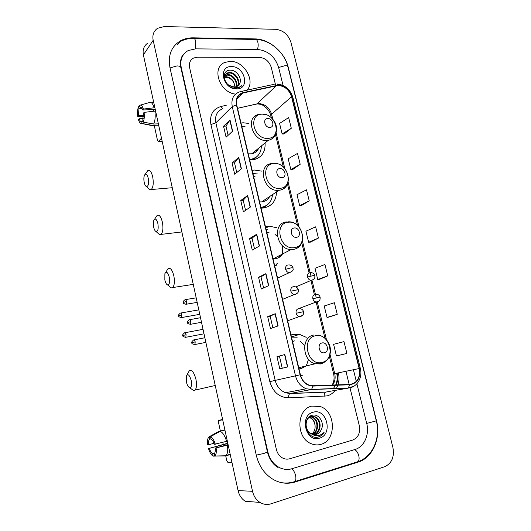 <?xml version="1.0" encoding="UTF-8"?>
<svg xmlns="http://www.w3.org/2000/svg" width="531" height="531" viewBox="0 0 531 531"><rect width="100%" height="100%" fill="white"/><g stroke="black" fill="none" stroke-linecap="round" stroke-linejoin="round"><path stroke-width="0.8" d="M306.261 337.324L299.57 334.377L293.172 334.344L290.995 334.961M300.592 375.536L302.823 375.178M276.77 227.733L269.144 226.14L265.447 226.664M274.58 265.374L276.824 265.201M261.79 171.135L254.322 170.033L252.159 170.358M261.066 208.112L263.303 208.026C271.786 206.453 276.186 201.043 276.518 191.804M248.614 123.418L243.145 122.767L240.988 123.013M249.709 159.97L253.592 159.758C261.703 157.634 265.533 152.025 265.082 142.932M230.169 61.364L224.812 62.432C211.033 67.424 219.582 92.819 235.578 94.087C219.582 92.819 211.033 67.424 224.812 62.432L230.169 61.364C244.008 60.74 255.876 81.084 247.001 90.184C255.876 81.084 244.008 60.74 230.169 61.364M311.803 406.115C296.431 409.062 295.687 437.916 311.166 443.684C314.398 445.051 317.631 445.277 320.857 444.361C336.76 440.538 335.884 411.047 320.06 406.487L311.803 406.115C296.431 409.062 295.687 437.916 311.166 443.684C314.398 445.051 317.631 445.277 320.857 444.361C336.76 440.538 335.884 411.047 320.06 406.487L311.803 406.115M278.184 85.478C284.749 86.062 289.203 89.812 291.539 96.728L359.155 368.541C360.456 377.66 357.363 382.964 349.869 384.437L312.945 385.732L309.135 385.141C304.701 383.395 301.781 379.924 300.38 374.733L236.72 104.899C235.691 98.925 237.642 94.989 242.561 93.098L278.184 85.478M278.118 85.192L243.125 92.633C237.609 94.332 235.379 98.421 236.434 104.906L300.095 374.8C302.285 381.988 306.579 385.745 312.971 386.077L349.902 384.769C357.582 383.256 360.755 377.826 359.421 368.474L291.804 96.722C289.402 89.633 284.842 85.79 278.118 85.192M338.28 355.531L346.896 353.42L343.982 341.619L333.594 344.327L336.435 355.949L338.36 355.518M328.862 317.107L337.245 314.325L334.377 302.723L324.215 306.002L327.016 317.438L328.948 317.087M319.602 279.299L327.753 275.881L324.932 264.471L314.996 268.308L317.75 279.552L319.689 279.293M284.012 134.044L291.3 128.263L288.658 117.577L279.565 123.444L282.147 133.991L284.098 134.051M292.7 169.495L300.188 164.278L297.506 153.413L288.214 158.796L290.835 169.515L292.787 169.495M301.522 205.51L309.228 200.871L306.5 189.832L297.002 194.718L299.663 205.603L301.608 205.504M310.489 242.109L318.414 238.067L315.64 226.843L305.922 231.211L308.63 242.275L310.575 242.103M240.755 93.868L242.222 93.436L240.755 93.868M352.743 440.046C358.292 437.63 360.476 432.818 359.295 425.61L349.995 387.769L359.295 425.61C360.476 432.818 358.292 437.63 352.743 440.046L289.727 458.771L352.743 440.046M349.179 384.464L345.947 371.302L349.179 384.464M275.343 84.084L271.235 67.351C269.21 61.344 265.301 58.025 259.5 57.408L197.532 57.169L193.642 58.018C190.151 59.957 188.81 63.162 189.613 67.629L276.366 449.425C277.388 453.494 279.552 456.401 282.85 458.14C285.107 459.222 287.404 459.434 289.727 458.771C287.404 459.434 285.107 459.222 282.85 458.14C279.552 456.401 277.388 453.494 276.366 449.425L189.613 67.629C188.81 63.162 190.151 59.957 193.642 58.018L197.532 57.169L259.5 57.408C265.301 58.025 269.21 61.344 271.235 67.351L275.343 84.084M278.131 325.895L270.465 328.596L267.697 316.649L275.29 313.728L278.131 325.895M287.709 366.901L279.804 368.866L276.983 356.713L284.822 354.522L287.709 366.901M250.366 207.057L243.397 211.836L240.762 200.479L247.672 195.508L250.366 207.057M241.426 168.785L234.675 174.208L232.08 163.037L238.777 157.428L241.426 168.785M232.638 131.157L226.093 137.197L223.544 126.212L230.029 119.986L232.638 131.157M268.719 285.598L261.292 289.017L258.57 277.268L265.925 273.644L268.719 285.598M259.467 245.992L252.265 250.101L249.59 238.552L256.719 234.244L259.467 245.992M249.59 238.552L252.033 238.24M254.495 248.827L252.033 238.227L256.719 234.244M258.57 277.268L261.013 276.883L265.925 273.644M223.544 126.212L225.974 126.099M228.118 135.325L225.967 126.073L230.029 119.986M232.08 163.037L234.516 162.864L238.777 157.428M240.762 200.479L243.205 200.24M245.554 210.356L243.198 200.22L247.672 195.508M276.983 356.713L284.822 354.522M267.697 316.649L270.153 316.191L275.29 313.728M318.414 238.067L308.63 242.275M309.228 200.871L299.663 205.603M300.188 164.278L290.835 169.515M291.3 128.263L282.147 133.991M327.753 275.881L317.75 279.552M337.245 314.325L327.016 317.438M346.896 353.42L336.435 355.949M236.766 172.529L234.51 162.838M263.588 287.955L261.013 276.877M272.841 327.76L270.146 316.184M282.246 368.255L279.439 356.168M283.063 85.431L278.583 67.324C274.972 56.585 267.963 50.631 257.568 49.463L195.627 48.859L188.226 50.531C182.166 54.056 179.843 59.764 181.257 67.656L267.83 451.874C269.615 459.069 273.399 464.26 279.187 467.453C283.395 469.557 287.669 469.975 292.01 468.707L355.047 449.478C364.233 446.903 369.656 434.497 366.722 423.479L356.892 383.774M356.321 381.457L353.42 369.735M384.703 466.716C391.805 463.364 394.54 456.925 392.894 447.407L290.948 42.407C288.293 34.634 283.242 30.267 275.788 29.318L164.318 26.55L157.588 28.289C153.671 30.99 152.198 35 153.174 40.31L252.524 491.301C253.692 496.233 256.181 499.936 259.991 502.412C263.522 504.523 267.193 504.988 271.009 503.806L384.703 466.716M147.724 43.157C143.908 45.825 142.461 49.735 143.39 54.885L238.08 490.591C239.196 495.343 241.598 498.908 245.289 501.291L259.991 502.412M358.12 462.109C372.762 457.815 381.158 438.042 376.492 420.678L288.253 67.291C284.789 52.323 269.25 38.902 254.993 38.909L193.098 37.834C188.445 37.767 184.244 38.763 180.487 40.814C171.287 46.482 167.783 55.443 169.966 67.696L256.274 455.193C259.002 466.364 264.81 474.541 273.691 479.725C280.693 483.449 287.822 484.212 295.063 482.022L358.12 462.109L356.407 462.143M182.398 56.392L181.901 56.857M224.606 76.803L226.106 76.67C231.304 77.559 234.198 80.845 234.802 86.54C234.35 82.033 231.908 79.019 227.46 77.493L224.56 77.241M225.058 75.276L228.005 74.592C233.195 74.566 238.359 81.721 236.328 86.739M224.912 75.628L227.527 75.117C232.538 75.11 237.642 81.794 235.97 86.852M239.229 84.336C242.893 79.358 237.125 70.298 230.892 70.205C219.562 69.236 223.943 88.292 235.392 88.332L238.605 87.867L241.691 85.697C239.846 87.17 237.662 87.841 235.12 87.701L229.153 85.358L234.324 87.091L236.401 86.712L239.229 84.336L238.399 85.431M229.153 85.358C223.83 82.179 222.98 74.353 227.68 72.847L229.93 72.501C235.804 72.408 241.12 81.362 237.603 86.095M225.622 74.347L227.195 73.371L229.445 73.026C235.153 72.946 240.443 81.462 237.311 86.281M231.41 66.601C217.531 66.036 223.047 89.712 236.693 88.909C250.406 89.128 244.844 66.023 231.41 66.601M241.691 85.697L241.213 86.221M153.459 101.202L152.41 102.543M162.194 141.419L158.371 141.624L157.541 140.602L154.236 125.329M158.371 141.624L162.181 141.352M161.484 138.153L158.45 141.551M143.509 115.327L138.399 115.506L138.969 108.769L142.129 108.676M140.861 107.302L140.065 107.322C141.034 106.97 141.903 107.846 142.673 109.963L155.271 109.565M158.689 125.296L156.977 125.21M154.866 107.7L143.37 109.067L142.673 109.963M140.476 105.072L149.131 102.629C151.05 101.607 152.722 103.306 154.149 107.72M144.08 112.386C144.551 116.422 144.266 119.654 143.224 122.09L142.793 120.059L143.383 113.269L144.08 112.386L155.583 110.999M154.866 111.025C155.57 116.521 155.158 120.856 153.625 124.028L143.224 122.09M158.371 123.829L153.625 124.028M143.078 121.407L141.677 121.466L142.109 123.484L152.477 125.402L158.656 125.137M152.477 125.402L150.1 125.21M140.065 107.322L139.633 105.311C141.034 104.58 142.281 105.835 143.37 109.067M142.109 123.484L141.95 123.57C140.596 123.995 139.421 122.681 138.425 119.621L139.095 118.765L143.224 118.612M141.677 121.466C140.708 121.772 139.845 120.869 139.095 118.765M153.393 111.211L153.519 109.618M138.399 115.506L137.735 116.369L143.47 116.774M137.735 116.369C137.263 112.433 137.536 109.233 138.538 106.764L138.969 108.769M139.865 106.392L138.538 106.764M144.22 182.412C144.751 184.755 145.494 186.149 146.45 186.593C148.381 186.335 148.985 183.553 148.255 178.25C147.041 173.969 145.759 173.006 144.399 175.349C143.748 177.261 143.689 179.617 144.22 182.412M145.328 174.115L147.81 170.597C149.775 169.615 151.401 171.692 152.702 176.816C153.731 182.989 153.26 187.231 151.275 189.527L149.835 189.773L148.215 188.253M269.867 127.4C275.138 127.354 272.888 118.121 267.724 118.552C262.427 118.546 264.67 127.865 269.867 127.4M248.276 153.884L251.833 153.784C255.106 153.067 257.402 151.182 258.736 148.129M249.623 159.605L251.07 159.413C257.694 157.74 261.133 153.26 261.371 145.972M245.037 126.657L241.797 126.431M250.128 159.99L256.254 157.169M255.849 151.972L256.891 149.642M258.471 148.348L258.398 148.859M255.132 158.245L254.455 159.579M153.658 227.076C154.249 229.631 155.065 231.138 156.121 231.596C158.019 231.343 158.603 228.655 157.873 223.524C156.552 218.951 155.185 217.896 153.771 220.358L153.658 227.076M154.674 219.091L157.103 215.467C159.207 214.411 160.966 216.635 162.38 222.157C163.402 228.098 162.964 232.173 161.072 234.39L159.599 234.695L157.846 233.136M282.034 177.626C287.317 177.387 285.014 167.942 279.837 168.573C274.527 168.758 276.824 178.297 282.034 177.626M259.599 201.893L261.856 201.893C265.44 201.435 268.062 199.61 269.708 196.417M260.9 207.395C267.823 206.154 271.713 201.846 272.582 194.472M257.98 174.009L252.902 173.511M255.145 176.153L253.606 176.491M265.407 206.26L264.345 207.88M164.842 279.976C165.499 282.791 166.415 284.437 167.584 284.921C169.442 284.682 170 282.094 169.263 277.155C167.816 272.217 166.356 271.049 164.882 273.644L164.842 279.976M165.732 272.35L168.101 268.586C170.365 267.438 172.276 269.861 173.849 275.868C174.852 281.549 174.46 285.446 172.675 287.563L171.181 287.928L169.296 286.348M296.477 237.284C301.774 236.806 299.418 227.115 294.227 227.991C288.904 228.41 291.26 238.2 296.477 237.284M273.04 258.849L275.297 258.756C278.383 258.252 280.78 256.672 282.485 254.01M267.412 229.259L266.077 229.346M278.656 257.654L280.501 255.046M269.044 232.306L266.894 232.81M274.998 234.423L277.388 236.341M282.691 245.906L282.24 254.389M277.295 263.356L275.562 265.334M186.374 381.855C187.184 385.221 188.293 387.172 189.713 387.703C191.452 387.484 191.956 385.081 191.22 380.501C189.507 374.833 187.868 373.393 186.301 376.18L186.374 381.855M187.012 374.906L189.275 370.784C191.83 369.503 194.054 372.37 195.946 379.373C196.915 384.59 196.609 388.168 195.043 390.106L193.549 390.57L191.465 389.017M324.441 352.723C329.758 351.774 327.275 341.586 322.071 342.96C316.728 343.849 319.204 354.144 324.441 352.723M298.993 368.853L301.263 368.58L306.135 365.959M297.194 337.198L291.512 337.139M301.674 368.481L304.057 366.456M294.705 340.849L292.548 341.552M300.433 341.486L304.694 345.342M308.538 359.348L306.314 365.786M222.708 419.842L218.639 420.499L218.48 422.311L220.372 431.039M231.941 462.328L227.912 462.435L226.77 460.636L225.735 455.844M223.246 444.341L222.808 442.316M214.026 443.285L208.61 444.746C208.344 442.051 208.637 440.212 209.486 439.23L210.999 438.772M224.925 430.064L220.086 431.338L210.548 436.681L211.046 439.011C212.327 439.734 213.435 441.493 214.378 444.288L227.341 441.161M227.786 443.219L208.51 448.569L227.839 443.478M220.086 431.338C222.655 432.28 224.825 435.619 226.598 441.361M228.084 444.586L215.194 448.111L228.164 444.971M227.427 445.177C228.104 450.182 227.66 453.607 226.1 455.439L225.403 455.937L214.703 456.076L214.332 453.607C215.168 452.631 215.46 450.799 215.194 448.111M230.255 454.576L225.403 455.937M214.584 453.288L212.699 453.806L213.196 456.142L224.626 455.797M210.548 436.681C212.407 437.537 213.993 440.046 215.314 444.215M216.137 448.045C216.615 452.186 216.163 454.841 214.79 456.016L214.703 456.076M213.196 456.142C211.338 455.186 209.778 452.664 208.51 448.569M212.699 453.806C211.418 453.029 210.322 451.264 209.413 448.509M224.879 429.858L218.573 431.511L209.068 436.834L209.566 439.15M208.61 444.746L207.707 444.819C207.282 441.38 207.548 438.911 208.51 437.398L209.068 436.834M311.086 433.615L316.396 434.351C318.633 433.654 320.259 432.095 321.282 429.665C324.872 422.809 318.759 413.463 312.474 415.202C301.004 417.339 306.188 439.867 317.89 437.119L318.454 436.98C320.897 436.236 322.808 434.643 324.189 432.194C322.31 434.239 320.047 435.387 317.405 435.639C315.142 435.792 313.038 435.115 311.086 433.615C304.25 430.296 304.688 417.89 311.173 416.55L315.002 416.782C322.025 419.105 321.832 432.845 314.106 434.544L314.007 434.57M321.282 429.665C320.093 432.134 318.348 433.708 316.038 434.385L314.956 434.59M310.761 416.682L312.454 417.094C318.852 419.244 319.556 431.464 312.726 434.325M310.456 416.795L311.823 417.174C318.062 419.284 318.958 431.099 312.407 434.219M311.697 416.43L314.359 416.862C321.262 419.145 321.255 432.599 313.688 434.531M313.244 412.209C299.126 415.229 305.557 442.841 319.396 438.181C333.315 434.756 326.857 407.914 313.244 412.209M309.56 417.266L309.938 417.406C313.21 418.919 314.936 421.846 315.115 426.181C314.77 421.899 312.872 418.999 309.427 417.466L309.314 417.426M315.115 426.181C315.202 429.42 314.166 432.048 312.009 434.073M324.189 432.194C322.423 435.002 320.133 436.668 317.312 437.192M291.539 96.728L271.6 114.218C269.39 107.601 265.108 104.056 258.77 103.578L237.516 108.278M338.38 372.881C339.322 377.01 339.203 380.999 338.008 384.856M337.895 385.194L336.355 388.606M335.167 390.398C333.003 393.205 330.302 395.044 327.069 395.914L288.599 397.858C279.213 397.453 272.954 392.044 269.821 381.63L210.913 124.493C209.453 115.041 212.792 109.041 220.923 106.499L226.233 105.304M349.902 384.769L348.011 388.168L328.789 391.5M336.136 384.915C337.849 381.278 338.234 377.342 337.278 373.114M241.678 91.339L273.578 84.422C274.467 83.805 275.363 84.13 276.273 85.405M300.095 374.8L295.495 375.855L232.259 106.585L236.434 104.906M312.971 386.077L311.604 389.382L306.314 388.792C300.831 386.601 297.227 382.287 295.495 375.855L275.171 380.388C276.797 386.522 280.249 390.63 285.532 392.708L290.218 393.418L325.49 392.15C324.514 392.874 324.076 394.267 324.189 396.338M222.927 108.643C217.04 111.006 214.683 115.731 215.858 122.834L232.259 106.585C230.998 99.184 233.401 94.299 239.474 91.916L240.503 91.597C241.346 90.974 242.222 91.319 243.125 92.633M354.19 386.057L348.011 388.168L311.173 389.555L289.846 393.571C288.924 394.307 288.506 395.734 288.599 397.858M359.421 368.474L360.297 368.229L292.84 97.346L291.804 96.722M277.567 84.343L283.727 86.58M210.913 124.493L215.858 122.834L275.171 380.388L269.821 381.63M220.923 106.499L222.794 108.682M308.956 389.442L311.67 389.336M332.652 385.041C334.975 381.789 335.665 377.992 334.716 373.651L330.01 354.31M359.155 368.541L333.614 373.851L329.353 356.314M326.472 339.754L317.259 301.893M316.244 297.738L311.996 280.282M310.967 276.04L302.411 240.862M299.026 226.949L288.141 182.213M284.828 168.599L276.127 132.83M272.868 119.435L271.6 114.218L270.863 115.672M276.385 85.683L256.918 103.897L237.53 108.351M243.238 92.925L236.653 99.496M255.026 104.328L256.918 103.897C260.044 104.076 262.241 104.687 263.515 105.735L266.476 108.052C268.58 110.256 270.033 112.764 270.843 115.579L271.407 117.909M259.247 246.112L256.513 234.39M250.161 207.203L247.473 195.68M241.227 168.951L238.578 157.627M232.439 131.336L229.843 120.205M268.494 285.698L265.706 273.764M277.905 325.974L275.065 313.828M287.477 366.961L284.589 354.589M356.493 462.116L358.02 461.638C359.129 460.443 359.381 458.465 358.783 455.711C357.861 452.478 356.434 450.454 354.502 449.644M293.557 481.956L294.964 481.517C295.953 480.316 296.145 478.265 295.548 475.364C294.645 471.94 293.291 469.769 291.499 468.853M290.397 76.67L376.313 420.844L366.709 423.439M256.261 455.133L263.973 453.441L267.438 452.027L180.832 67.497C179.923 60.959 181.011 56.405 184.084 53.83M170.02 67.941L176.996 65.91C179.272 65.957 180.553 66.488 180.832 67.497M179.677 41.916C183.613 39.619 188.001 38.438 192.839 38.385C194.087 37.827 195.069 38.869 195.773 41.511L195.381 48.859M194.127 38.411L254.701 39.44C256.095 38.909 257.157 39.905 257.88 42.434C258.418 45.022 258.225 47.359 257.296 49.456M290.371 76.57L287.941 66.826C287.742 66.083 286.806 65.698 285.134 65.671L278.622 67.503M238.08 490.591L252.524 491.301M143.39 54.885L153.174 40.31M293.464 481.982L295.063 482.022M192.673 38.391L193.098 37.834M254.522 39.433L254.993 38.909M267.412 451.901L267.83 451.874M180.958 68.041L181.257 67.656M267.943 138.352C282.306 138.067 276.173 113.05 262.108 114.165C247.546 114.052 253.639 139.739 267.943 138.352M260.807 114.065L258.438 114.523C244.745 117.159 252.802 141.996 266.934 140.469L268.288 140.303C270.989 139.759 273.073 138.359 274.54 136.109M252.71 159.891L256.334 157.116M279.99 188.313C294.393 187.496 288.121 161.928 274.023 163.588C259.427 163.993 265.653 190.264 279.99 188.313M272.529 163.429L271.845 163.535C256.712 164.769 263.582 192.109 278.689 190.33L278.934 190.304C281.934 189.979 284.304 188.631 286.056 186.275M262.048 208.112L266.436 205.457M294.3 247.645C308.737 246.185 302.298 219.953 288.18 222.263C273.538 223.305 279.93 250.28 294.3 247.645M286.554 221.951C271.972 222.854 276.12 249.431 291.015 249.577L293.192 249.49C295.754 249.105 297.878 247.931 299.564 245.986M321.978 362.421C336.468 359.673 329.718 332.127 315.547 335.758C300.838 338.068 307.562 366.423 321.978 362.421M313.788 335.034C301.011 336.84 302.02 360.708 315.195 363.781L320.757 363.967L325.085 361.843M310.808 272.622C312.945 272.735 314.299 273.724 314.87 275.589L312.998 275.629L307.608 277.063C308.179 278.967 309.327 280.083 311.047 280.414L313.575 279.472M310.018 272.642C308.046 273.2 307.243 274.673 307.608 277.063M181.854 314.89C181.456 313.396 180.978 312.792 180.407 313.078C178.582 314.611 178.004 315.52 178.675 315.819L181.854 314.89L181.595 317.545L199.775 314.332M181.171 317.624L181.595 317.545C179.179 317.107 178.21 316.529 178.675 315.819M316.224 294.187C318.288 294.366 319.596 295.362 320.147 297.174L312.859 298.714C313.396 300.546 314.491 301.654 316.131 302.033L318.733 301.17M315.261 294.194C313.283 294.791 312.487 296.298 312.859 298.714M186.076 334.669C185.664 333.129 185.166 332.506 184.589 332.798C182.77 334.364 182.199 335.287 182.87 335.559L186.076 334.669L185.83 337.285L204.01 333.813M185.405 337.364L185.83 337.285C183.394 336.86 182.405 336.289 182.87 335.559M186.514 301.495C186.115 299.988 185.624 299.384 185.04 299.683C183.188 301.21 182.598 302.139 183.261 302.471L186.514 301.495L186.235 304.236L197.18 302.391M277.594 278.151L289.196 272.715C295.369 270.14 292.442 268.825 293.046 267.843L291.054 267.836L285.638 269.31C286.222 271.255 287.41 272.39 289.196 272.715L291.858 271.64M288.154 264.856C286.123 265.414 285.286 266.894 285.638 269.31M185.784 304.309L186.235 304.236C183.786 303.785 182.797 303.194 183.261 302.471M190.835 321.594C190.423 320.04 189.912 319.423 189.315 319.728C187.483 321.288 186.899 322.224 187.562 322.536L190.835 321.594L190.569 324.288L201.508 322.29M294.313 286.627C296.417 286.813 297.738 287.822 298.283 289.66L290.849 291.187C291.4 293.059 292.521 294.181 294.22 294.559L295.249 294.552L296.982 293.577M293.358 286.64C291.327 287.231 290.49 288.745 290.849 291.187M190.118 324.375L190.569 324.288C188.1 323.857 187.091 323.273 187.562 322.536M195.196 341.871C194.764 340.271 194.246 339.628 193.636 339.94C191.81 341.546 191.233 342.482 191.897 342.767L195.196 341.871L194.943 344.519L205.869 342.369M299.75 308.63C301.774 308.883 303.048 309.905 303.559 311.684L296.112 313.27C296.63 315.075 297.692 316.184 299.311 316.609L300.519 316.615L302.146 315.719M298.614 308.63C296.577 309.254 295.74 310.808 296.112 313.27M194.499 344.612L194.943 344.519C192.454 344.128 191.439 343.537 191.897 342.767M222.622 419.444L218.818 420.413M252.278 170.843L253.134 170.172M265.799 228.164L269.144 226.14M291.466 336.939L299.57 334.377M336.661 373.24C337.603 377.402 337.291 381.298 335.725 384.935M335.565 385.28L333.229 388.725M329.426 391.387L325.49 392.15L289.846 393.571L285.532 392.708L306.314 388.792L311.604 389.382L348.469 387.995C357.071 387.457 362.832 377.514 360.297 368.235M276.034 84.024L274.806 84.157M277.136 83.998C284.994 84.894 290.225 89.321 292.827 97.279M242.561 93.098L236.839 98.812M324.959 338.247L316.237 302.371M320.147 297.174L320.074 299.252C319.748 299.61 320.233 301.09 316.131 302.033L298.548 308.644M314.332 294.532L310.92 280.474M309.095 272.961L301.741 242.72M297.546 225.449L287.47 183.998M283.362 167.092L275.456 134.562M326.917 388.957L327.594 388.778M332.114 385.061C334.039 381.789 334.537 378.052 333.614 373.851M376.313 420.844C380.813 437.736 372.755 456.799 358.02 461.638L294.964 481.517C290.669 482.971 286.242 483.363 281.682 482.699M256.115 39.453C270.292 39.852 284.523 52.496 287.915 66.72M278.018 467.466C273 464.645 269.476 459.501 267.438 452.027M177.527 44.843L180.487 40.814M225.29 75.468L225.761 74.944M227.195 73.371L227.68 72.847M141.95 123.57L152.098 125.615M146.45 186.593L149.835 189.773M172.256 187.722L151.275 189.527M251.833 153.784L268.288 140.303C277.043 138.491 279.399 126.398 272.682 119.216M266.409 114.855L261.889 114.026M250.413 159.937L251.07 159.413M252.988 159.751L256.174 157.229M156.121 231.596L159.599 234.695M181.874 231.947L161.072 234.39M273.657 163.342C289.183 162.307 294.519 188.651 278.961 190.29L261.61 201.913M262.414 207.979L266.223 205.59M167.584 284.921L171.181 287.928M193.264 284.37L172.675 287.563M287.829 221.872C303.334 220.451 308.816 247.094 293.384 249.364L291.015 249.577L273.186 258.856M189.713 387.703L193.549 390.57M215.234 385.479L195.043 390.106M318.474 335.101C324.255 336.495 328.085 340.285 329.963 346.477C330.733 349.849 330.547 353.082 329.412 356.168C329.14 357.602 325.603 362.368 321.288 363.689L315.195 363.781L298.727 367.737M295.867 286.919L311.047 280.414C315.122 279.273 314.491 277.912 314.83 277.567L314.87 275.589M180.832 313.005L198.806 309.885M185.007 332.718L203.034 329.333M288.917 264.836C291.506 265.334 292.886 266.323 293.039 267.816M185.492 299.61L196.191 297.845M189.766 319.649L200.512 317.717M282.598 299.351L294.22 294.559C299.909 293.145 298.004 290.271 298.283 289.66M194.08 339.853L204.866 337.762M287.649 320.77L299.311 316.609C305.312 315.095 303.38 311.87 303.559 311.684M209.486 439.23L211.006 438.825M226.1 455.439L230.189 454.29M214.79 456.016L225.702 455.771M311.823 417.174L312.454 417.094M314.359 416.862L315.002 416.782M309.427 417.466L309.938 417.406"/></g></svg>
